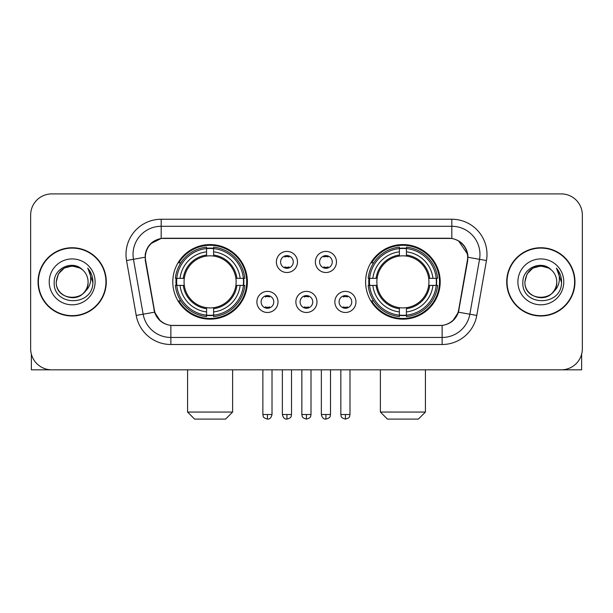 <?xml version="1.0" encoding="UTF-8"?>
<svg xmlns="http://www.w3.org/2000/svg" width="613" height="613" viewBox="0 0 613 613"><rect width="100%" height="100%" fill="white"/><g stroke="black" fill="none" stroke-linecap="round" stroke-linejoin="round"><path stroke-width="0.92" d="M365.609 281.873A37.293 37.293 0 0 0 402.91 319.166A37.293 37.293 0 0 0 440.203 281.873A37.293 37.293 0 0 0 402.91 244.572A37.293 37.293 0 0 0 365.609 281.873M172.797 281.873A37.293 37.293 0 0 0 210.09 319.166A37.293 37.293 0 0 0 247.391 281.873A37.293 37.293 0 0 0 210.09 244.572A37.293 37.293 0 0 0 172.797 281.873M278.003 301.925A10.559 10.559 0 0 1 267.444 312.484A10.559 10.559 0 0 1 256.893 301.925A10.559 10.559 0 0 1 267.444 291.374A10.559 10.559 0 0 1 278.003 301.925M261.115 301.925A6.337 6.337 0 0 0 267.444 308.262A6.337 6.337 0 0 0 273.781 301.925A6.337 6.337 0 0 0 267.444 295.596A6.337 6.337 0 0 0 261.115 301.925M316.982 301.925A10.559 10.559 0 0 1 306.431 312.484A10.559 10.559 0 0 1 295.872 301.925A10.559 10.559 0 0 1 306.431 291.374A10.559 10.559 0 0 1 316.982 301.925M300.094 301.925A6.337 6.337 0 0 0 306.431 308.262A6.337 6.337 0 0 0 312.76 301.925A6.337 6.337 0 0 0 306.431 295.596A6.337 6.337 0 0 0 300.094 301.925M355.969 301.925A10.559 10.559 0 0 1 345.418 312.484A10.559 10.559 0 0 1 334.859 301.925A10.559 10.559 0 0 1 345.418 291.374A10.559 10.559 0 0 1 355.969 301.925M339.081 301.925A6.337 6.337 0 0 0 345.418 308.262A6.337 6.337 0 0 0 351.747 301.925A6.337 6.337 0 0 0 345.418 295.596A6.337 6.337 0 0 0 339.081 301.925M297.489 261.958A10.559 10.559 0 0 1 286.938 272.509A10.559 10.559 0 0 1 276.379 261.958A10.559 10.559 0 0 1 286.938 251.399A10.559 10.559 0 0 1 297.489 261.958M280.601 261.958A6.337 6.337 0 0 0 286.938 268.287A6.337 6.337 0 0 0 293.267 261.958A6.337 6.337 0 0 0 286.938 255.621A6.337 6.337 0 0 0 280.601 261.958M336.476 261.958A10.559 10.559 0 0 1 325.924 272.509A10.559 10.559 0 0 1 315.366 261.958A10.559 10.559 0 0 1 325.924 251.399A10.559 10.559 0 0 1 336.476 261.958M319.588 261.958A6.337 6.337 0 0 0 325.924 268.287A6.337 6.337 0 0 0 332.254 261.958A6.337 6.337 0 0 0 325.924 255.621A6.337 6.337 0 0 0 319.588 261.958M145.641 260.54A19.003 19.003 0 0 1 164.353 238.242L448.647 238.242A19.003 19.003 0 0 1 467.359 260.54L458.67 309.803A19.003 19.003 0 0 1 439.958 325.503L173.042 325.503A19.003 19.003 0 0 1 154.33 309.803L145.641 260.54M176.146 285.39A34.129 34.129 0 0 1 176.146 278.356M368.957 285.39A34.129 34.129 0 0 1 368.957 278.356M38.037 281.873A34.129 34.129 0 0 0 72.165 316.001A34.129 34.129 0 0 0 106.294 281.873A34.129 34.129 0 0 0 72.165 247.744A34.129 34.129 0 0 0 38.037 281.873M506.706 281.873A34.129 34.129 0 0 0 540.835 316.001A34.129 34.129 0 0 0 574.963 281.873A34.129 34.129 0 0 0 540.835 247.744A34.129 34.129 0 0 0 506.706 281.873M145.212 254.426C147.036 245.621 152.361 240.296 161.188 238.449L451.812 238.449C460.631 240.288 465.957 245.614 467.788 254.426L467.711 260.54L458.44 312.193C455.666 319.84 450.226 324.254 442.134 325.411L170.866 325.411C162.79 324.269 157.357 319.856 154.56 312.193L145.289 260.54L145.212 254.426M150.606 243.759L161.188 238.449L161.188 226.281L451.812 226.281A28.144 28.144 0 0 1 479.535 259.314L469.857 314.201A28.144 28.144 0 0 1 442.134 337.464L170.866 337.464A28.144 28.144 0 0 1 143.143 314.201L133.465 259.314A28.144 28.144 0 0 1 161.188 226.281L161.188 219.239L451.812 219.239L451.812 238.449M458.501 240.786L467.788 254.426L468.003 257.284L486.461 260.533L476.784 315.427A35.186 35.186 0 0 1 442.134 344.498L170.866 344.498A35.186 35.186 0 0 1 136.216 315.427L126.539 260.533A35.186 35.186 0 0 1 161.188 219.239M172.69 325.503L170.866 325.411L170.866 344.498M442.134 344.498L442.134 325.411L440.31 325.503M476.784 315.427L458.44 312.193L452.762 320.852M160.361 320.959L154.56 312.193L136.216 315.427M459.022 309.803L458.907 310.4M154.093 310.4L153.978 309.803M126.539 260.533L144.997 257.238M582.35 215.017A21.11 21.11 0 0 0 561.24 193.907L51.76 193.907A21.11 21.11 0 0 0 30.65 215.017L30.65 348.72A21.11 21.11 0 0 0 51.76 369.831L561.24 369.831A21.11 21.11 0 0 0 582.35 348.72L582.35 215.017L582.35 348.72M30.65 215.017L30.65 348.72M561.24 193.907L51.76 193.907M51.76 369.831L561.24 369.831M105.949 281.873A33.776 33.776 0 0 0 72.165 248.096A33.776 33.776 0 0 0 38.389 281.873A33.776 33.776 0 0 0 72.165 315.649A33.776 33.776 0 0 0 105.949 281.873M82.586 269.858A15.907 15.907 0 0 1 88.073 281.873C89.046 302.385 55.293 302.385 56.266 281.873L58.396 273.919L64.219 268.096L72.165 265.965L80.119 268.096L82.586 269.858C72.824 259.628 54.036 268.05 54.212 281.873C52.427 306.423 92.234 307.067 92.877 283.06L92.908 281.873C92.847 276.655 91.115 272.072 87.705 268.126C90.295 272.387 91.214 276.969 90.448 281.873C89.705 286.041 87.674 289.451 84.356 292.087A15.907 15.907 0 0 0 88.073 281.873C89.046 302.385 55.293 302.385 56.266 281.873C57.814 270.44 64.365 265.291 75.928 266.417M84.356 292.087C75.912 303.496 55.438 296.202 56.266 281.873M49.224 281.873A22.942 22.942 0 0 0 72.165 304.814A22.942 22.942 0 0 0 95.107 281.873A22.942 22.942 0 0 0 72.165 258.931A22.942 22.942 0 0 0 49.224 281.873M87.858 268.302L92.9 282.47M31.355 354.13L31.355 369.831L112.984 369.831M574.611 281.873A33.776 33.776 0 0 0 540.835 248.096A33.776 33.776 0 0 0 507.051 281.873A33.776 33.776 0 0 0 540.835 315.649A33.776 33.776 0 0 0 574.611 281.873M551.248 269.858A15.907 15.907 0 0 1 556.734 281.873C557.707 302.385 523.954 302.385 524.927 281.873L527.057 273.919L532.881 268.096L540.835 265.965L548.781 268.096L551.248 269.858C541.494 259.628 522.697 268.05 522.874 281.873C521.088 306.423 560.895 307.067 561.539 283.06L561.569 281.873C561.516 276.655 559.776 272.072 556.366 268.126C558.964 272.387 559.876 276.969 559.11 281.873C558.366 286.041 556.336 289.451 553.018 292.087A15.907 15.907 0 0 0 556.734 281.873C557.707 302.385 523.954 302.385 524.927 281.873C526.475 270.44 533.026 265.291 544.589 266.417M553.018 292.087C544.574 303.496 524.1 296.202 524.927 281.873M517.893 281.873A22.942 22.942 0 0 0 540.835 304.814A22.942 22.942 0 0 0 563.776 281.873A22.942 22.942 0 0 0 540.835 258.931A22.942 22.942 0 0 0 517.893 281.873M556.52 268.302L561.562 282.47M225.576 419.093L194.612 419.093L187.578 412.059L232.611 412.059L225.576 419.093M213.615 315.182L213.615 316.599A34.903 34.903 0 0 0 244.817 285.39L243.407 285.39A33.493 33.493 0 0 1 213.615 315.182L213.615 311.925A30.259 30.259 0 0 0 240.15 285.39L235.89 285.39A26.037 26.037 0 0 0 213.615 256.073L213.615 248.556A33.493 33.493 0 0 1 243.407 278.356L244.817 278.356A34.903 34.903 0 0 0 213.615 247.146L213.615 248.556M176.782 285.39L175.364 285.39A34.903 34.903 0 0 0 206.573 316.599L206.573 315.182A33.493 33.493 0 0 1 176.782 285.39L180.038 285.39A30.259 30.259 0 0 0 206.573 311.925L206.573 307.672A26.037 26.037 0 0 0 235.89 285.39L236.932 285.39A27.064 27.064 0 0 1 213.615 308.707L213.615 311.925M206.573 248.556L206.573 247.146A34.903 34.903 0 0 0 175.364 278.356L176.782 278.356A33.493 33.493 0 0 1 206.573 248.556L206.573 251.82A30.259 30.259 0 0 0 180.038 278.356L184.298 278.356A26.037 26.037 0 0 0 206.573 307.672L206.573 308.707A27.064 27.064 0 0 1 183.256 285.39L180.038 285.39M176.851 285.39A33.424 33.424 0 0 1 176.851 278.356M213.615 248.633A33.424 33.424 0 0 0 206.573 248.633M243.33 278.356A33.424 33.424 0 0 1 243.33 285.39M243.407 278.356L240.15 278.356A30.259 30.259 0 0 0 213.615 251.82M240.15 285.39L243.407 285.39M206.573 311.925L206.573 315.182M235.89 278.356L240.15 278.356M213.615 307.711L213.615 308.707M206.573 307.672A26.037 26.037 0 0 1 184.298 285.39L183.256 285.39M213.615 315.113A33.424 33.424 0 0 1 206.573 315.113M180.038 278.356L176.782 278.356M206.573 256.027L206.573 251.82M213.615 256.073A26.037 26.037 0 0 0 184.298 278.356L183.256 278.356A27.064 27.064 0 0 1 206.573 255.031M213.615 256.027L213.615 255.031A27.064 27.064 0 0 1 236.932 278.356M180.812 262.87L178.82 262.87A36.596 36.596 0 0 1 246.687 281.873A36.596 36.596 0 0 1 178.82 300.868L180.812 300.868M418.388 419.093L387.424 419.093L380.389 412.059L425.422 412.059L418.388 419.093M406.427 315.182L406.427 316.599A34.903 34.903 0 0 0 437.636 285.39L436.218 285.39A33.493 33.493 0 0 1 406.427 315.182L406.427 311.925A30.259 30.259 0 0 0 432.962 285.39L428.702 285.39A26.037 26.037 0 0 0 406.427 256.073L406.427 248.556A33.493 33.493 0 0 1 436.218 278.356L437.636 278.356A34.903 34.903 0 0 0 406.427 247.146L406.427 248.556M369.593 285.39L368.183 285.39A34.903 34.903 0 0 0 399.385 316.599L399.385 315.182A33.493 33.493 0 0 1 369.593 285.39L372.85 285.39A30.259 30.259 0 0 0 399.385 311.925L399.385 307.672A26.037 26.037 0 0 0 428.702 285.39L429.744 285.39A27.064 27.064 0 0 1 406.427 308.707L406.427 311.925M399.385 248.556L399.385 247.146A34.903 34.903 0 0 0 368.183 278.356L369.593 278.356A33.493 33.493 0 0 1 399.385 248.556L399.385 251.82A30.259 30.259 0 0 0 372.85 278.356L377.11 278.356A26.037 26.037 0 0 0 399.385 307.672L399.385 308.707A27.064 27.064 0 0 1 376.068 285.39L372.85 285.39M369.67 285.39A33.424 33.424 0 0 1 369.67 278.356M406.427 248.633A33.424 33.424 0 0 0 399.385 248.633M436.15 278.356A33.424 33.424 0 0 1 436.15 285.39M436.218 278.356L432.962 278.356A30.259 30.259 0 0 0 406.427 251.82M432.962 285.39L436.218 285.39M399.385 311.925L399.385 315.182M428.702 278.356L432.962 278.356M406.427 307.711L406.427 308.707M399.385 307.672A26.037 26.037 0 0 1 377.11 285.39L376.068 285.39M406.427 315.113A33.424 33.424 0 0 1 399.385 315.113M372.85 278.356L369.593 278.356M399.385 256.027L399.385 251.82M406.427 256.073A26.037 26.037 0 0 0 377.11 278.356L376.068 278.356A27.064 27.064 0 0 1 399.385 255.031M406.427 256.027L406.427 255.031A27.064 27.064 0 0 1 429.744 278.356M373.631 262.87L371.631 262.87A36.596 36.596 0 0 1 439.498 281.873A36.596 36.596 0 0 1 371.631 300.868L373.631 300.868M284.823 267.927L284.823 266.923A5.402 5.402 0 0 0 289.045 266.923L289.045 267.927M289.045 255.981L289.045 256.985A5.402 5.402 0 0 0 284.823 256.985L284.823 255.981M323.81 267.927L323.81 266.923A5.402 5.402 0 0 0 328.032 266.923L328.032 267.927M328.032 255.981L328.032 256.985A5.402 5.402 0 0 0 323.81 256.985L323.81 255.981M265.337 307.895L265.337 306.891A5.402 5.402 0 0 0 269.559 306.891L269.559 307.895M269.559 295.956L269.559 296.96A5.402 5.402 0 0 0 265.337 296.96L265.337 295.956M304.316 307.895L304.316 306.891A5.402 5.402 0 0 0 308.538 306.891L308.538 307.895M308.538 295.956L308.538 296.96A5.402 5.402 0 0 0 304.316 296.96L304.316 295.956M343.303 307.895L343.303 306.891A5.402 5.402 0 0 0 347.525 306.891L347.525 307.895M347.525 295.956L347.525 296.96A5.402 5.402 0 0 0 343.303 296.96L343.303 295.956M581.645 354.13L581.645 369.831L500.016 369.831M451.812 219.239A35.186 35.186 0 0 1 486.461 260.533M133.465 259.314A28.144 28.144 0 0 1 133.036 254.426M213.615 307.672A26.037 26.037 0 0 0 235.89 285.39M206.573 315.427A33.738 33.738 0 0 0 213.615 315.427M243.652 285.39A33.738 33.738 0 0 0 243.652 278.356M213.615 248.311A33.738 33.738 0 0 0 206.573 248.311M406.427 307.672A26.037 26.037 0 0 0 428.702 285.39M399.385 315.427A33.738 33.738 0 0 0 406.427 315.427M436.464 285.39A33.738 33.738 0 0 0 436.464 278.356M406.427 248.311A33.738 33.738 0 0 0 399.385 248.311M286.938 414.518L282.363 414.518C283.16 417.782 284.685 419.307 286.938 419.093L286.938 414.518L291.512 414.518L291.512 369.831M325.924 414.518L321.35 414.518C322.147 417.782 323.672 419.307 325.924 419.093L325.924 414.518L330.499 414.518L330.499 369.831M267.444 414.518L262.87 414.518C263.513 415.936 261.897 417.545 267.444 419.093L267.444 414.518L272.019 414.518L272.019 369.831M306.431 414.518L301.857 414.518C302.5 415.936 300.876 417.545 306.431 419.093L306.431 414.518L311.006 414.518L311.006 369.831M345.418 414.518L340.843 414.518C341.487 415.936 339.863 417.545 345.418 419.093L345.418 414.518L349.992 414.518L349.992 369.831M232.611 369.831L232.611 412.059M187.578 369.831L187.578 412.059M425.422 369.831L425.422 412.059M380.389 369.831L380.389 412.059M282.363 414.518L282.363 369.831M291.512 414.518C290.869 415.936 292.485 417.545 286.938 419.093M321.35 414.518L321.35 369.831M330.499 414.518C329.848 415.936 331.472 417.545 325.924 419.093M262.87 414.518L262.87 369.831M272.019 414.518C271.222 417.782 269.697 419.307 267.444 419.093M301.857 414.518L301.857 369.831M311.006 414.518C310.354 415.936 311.979 417.545 306.431 419.093M340.843 414.518L340.843 369.831M349.992 414.518C349.341 415.936 350.965 417.545 345.418 419.093"/></g></svg>
